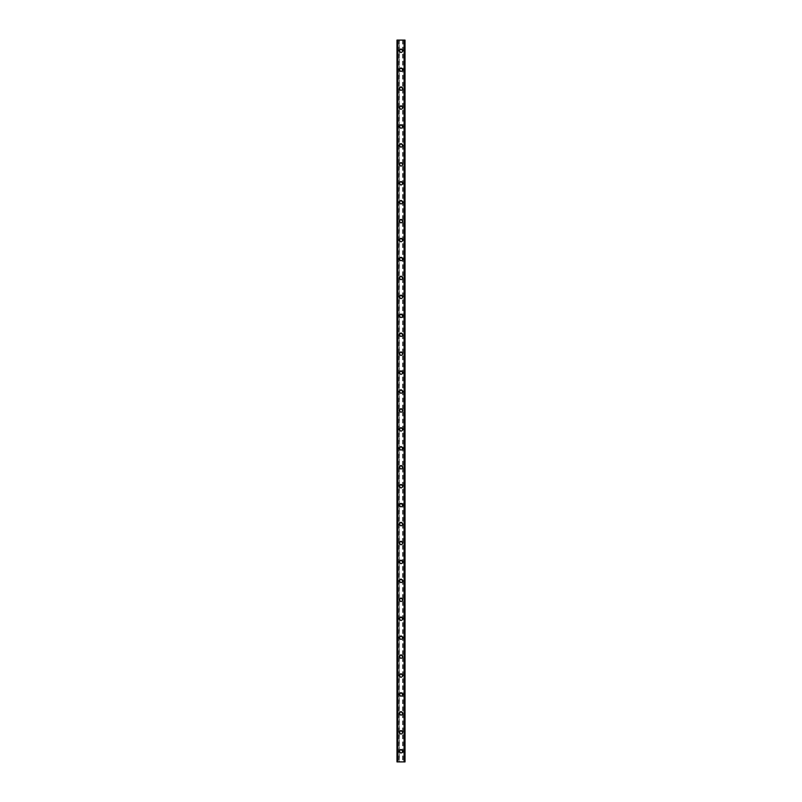 <?xml version="1.0" encoding="UTF-8"?>
<svg xmlns="http://www.w3.org/2000/svg" width="802" height="802" viewBox="0 0 802 802"><rect width="100%" height="100%" fill="white"/><g stroke="black" fill="none" stroke-linecap="round" stroke-linejoin="round"><path stroke-width="0.6" stroke-dasharray="4.01 3.01" d="M402.063 751.253A1.063 1.063 0 0 0 401 750.181A1.063 1.063 0 0 0 399.937 751.253A1.063 1.063 0 0 0 401 752.316A1.063 1.063 0 0 0 402.063 751.253A1.063 1.063 0 0 0 401 750.181A1.063 1.063 0 0 0 399.937 751.253A1.063 1.063 0 0 0 401 752.316A1.063 1.063 0 0 0 402.063 751.253M399.346 751.253A1.654 1.654 0 0 1 401 749.589A1.654 1.654 0 0 1 402.654 751.253A1.654 1.654 0 0 0 401 749.589A1.654 1.654 0 0 0 399.346 751.253A1.654 1.654 0 0 0 401 752.908A1.654 1.654 0 0 0 402.654 751.253A1.654 1.654 0 0 0 401 749.589A1.654 1.654 0 0 0 399.346 751.253A1.654 1.654 0 0 0 401 752.908A1.654 1.654 0 0 0 402.654 751.253A1.654 1.654 0 0 1 401 752.908A1.654 1.654 0 0 1 399.346 751.253M402.063 732.316A1.063 1.063 0 0 0 401 731.254A1.063 1.063 0 0 0 399.937 732.316A1.063 1.063 0 0 0 401 733.379A1.063 1.063 0 0 0 402.063 732.316A1.063 1.063 0 0 0 401 731.254A1.063 1.063 0 0 0 399.937 732.316A1.063 1.063 0 0 0 401 733.379A1.063 1.063 0 0 0 402.063 732.316M399.346 732.316A1.654 1.654 0 0 1 401 730.662A1.654 1.654 0 0 1 402.654 732.316A1.654 1.654 0 0 0 401 730.662A1.654 1.654 0 0 0 399.346 732.316A1.654 1.654 0 0 0 401 733.97A1.654 1.654 0 0 0 402.654 732.316A1.654 1.654 0 0 0 401 730.662A1.654 1.654 0 0 0 399.346 732.316A1.654 1.654 0 0 0 401 733.97A1.654 1.654 0 0 0 402.654 732.316A1.654 1.654 0 0 1 401 733.97A1.654 1.654 0 0 1 399.346 732.316M402.063 713.389A1.063 1.063 0 0 0 401 712.316A1.063 1.063 0 0 0 399.937 713.389A1.063 1.063 0 0 0 401 714.452A1.063 1.063 0 0 0 402.063 713.389A1.063 1.063 0 0 0 401 712.316A1.063 1.063 0 0 0 399.937 713.389A1.063 1.063 0 0 0 401 714.452A1.063 1.063 0 0 0 402.063 713.389M399.346 713.389A1.654 1.654 0 0 1 401 711.725A1.654 1.654 0 0 1 402.654 713.389A1.654 1.654 0 0 0 401 711.725A1.654 1.654 0 0 0 399.346 713.389A1.654 1.654 0 0 0 401 715.043A1.654 1.654 0 0 0 402.654 713.389A1.654 1.654 0 0 0 401 711.725A1.654 1.654 0 0 0 399.346 713.389A1.654 1.654 0 0 0 401 715.043A1.654 1.654 0 0 0 402.654 713.389A1.654 1.654 0 0 1 401 715.043A1.654 1.654 0 0 1 399.346 713.389M402.063 694.452A1.063 1.063 0 0 0 401 693.389A1.063 1.063 0 0 0 399.937 694.452A1.063 1.063 0 0 0 401 695.514A1.063 1.063 0 0 0 402.063 694.452A1.063 1.063 0 0 0 401 693.389A1.063 1.063 0 0 0 399.937 694.452A1.063 1.063 0 0 0 401 695.514A1.063 1.063 0 0 0 402.063 694.452M399.346 694.452A1.654 1.654 0 0 1 401 692.798A1.654 1.654 0 0 1 402.654 694.452A1.654 1.654 0 0 0 401 692.798A1.654 1.654 0 0 0 399.346 694.452A1.654 1.654 0 0 0 401 696.106A1.654 1.654 0 0 0 402.654 694.452A1.654 1.654 0 0 0 401 692.798A1.654 1.654 0 0 0 399.346 694.452A1.654 1.654 0 0 0 401 696.106A1.654 1.654 0 0 0 402.654 694.452A1.654 1.654 0 0 1 401 696.106A1.654 1.654 0 0 1 399.346 694.452M402.063 675.525A1.063 1.063 0 0 0 401 674.452A1.063 1.063 0 0 0 399.937 675.525A1.063 1.063 0 0 0 401 676.587A1.063 1.063 0 0 0 402.063 675.525A1.063 1.063 0 0 0 401 674.452A1.063 1.063 0 0 0 399.937 675.525A1.063 1.063 0 0 0 401 676.587A1.063 1.063 0 0 0 402.063 675.525M399.346 675.525A1.654 1.654 0 0 1 401 673.86A1.654 1.654 0 0 1 402.654 675.525A1.654 1.654 0 0 0 401 673.86A1.654 1.654 0 0 0 399.346 675.525A1.654 1.654 0 0 0 401 677.179A1.654 1.654 0 0 0 402.654 675.525A1.654 1.654 0 0 0 401 673.86A1.654 1.654 0 0 0 399.346 675.525A1.654 1.654 0 0 0 401 677.179A1.654 1.654 0 0 0 402.654 675.525A1.654 1.654 0 0 1 401 677.179A1.654 1.654 0 0 1 399.346 675.525M402.063 656.587A1.063 1.063 0 0 0 401 655.525A1.063 1.063 0 0 0 399.937 656.587A1.063 1.063 0 0 0 401 657.65A1.063 1.063 0 0 0 402.063 656.587A1.063 1.063 0 0 0 401 655.525A1.063 1.063 0 0 0 399.937 656.587A1.063 1.063 0 0 0 401 657.65A1.063 1.063 0 0 0 402.063 656.587M399.346 656.587A1.654 1.654 0 0 1 401 654.933A1.654 1.654 0 0 1 402.654 656.587A1.654 1.654 0 0 0 401 654.933A1.654 1.654 0 0 0 399.346 656.587A1.654 1.654 0 0 0 401 658.241A1.654 1.654 0 0 0 402.654 656.587A1.654 1.654 0 0 0 401 654.933A1.654 1.654 0 0 0 399.346 656.587A1.654 1.654 0 0 0 401 658.241A1.654 1.654 0 0 0 402.654 656.587A1.654 1.654 0 0 1 401 658.241A1.654 1.654 0 0 1 399.346 656.587M402.063 637.66A1.063 1.063 0 0 0 401 636.587A1.063 1.063 0 0 0 399.937 637.66A1.063 1.063 0 0 0 401 638.723A1.063 1.063 0 0 0 402.063 637.66A1.063 1.063 0 0 0 401 636.587A1.063 1.063 0 0 0 399.937 637.66A1.063 1.063 0 0 0 401 638.723A1.063 1.063 0 0 0 402.063 637.66M399.346 637.66A1.654 1.654 0 0 1 401 635.996A1.654 1.654 0 0 1 402.654 637.66A1.654 1.654 0 0 0 401 635.996A1.654 1.654 0 0 0 399.346 637.66A1.654 1.654 0 0 0 401 639.314A1.654 1.654 0 0 0 402.654 637.66A1.654 1.654 0 0 0 401 635.996A1.654 1.654 0 0 0 399.346 637.66A1.654 1.654 0 0 0 401 639.314A1.654 1.654 0 0 0 402.654 637.66A1.654 1.654 0 0 1 401 639.314A1.654 1.654 0 0 1 399.346 637.66M402.063 618.723A1.063 1.063 0 0 0 401 617.66A1.063 1.063 0 0 0 399.937 618.723A1.063 1.063 0 0 0 401 619.786A1.063 1.063 0 0 0 402.063 618.723A1.063 1.063 0 0 0 401 617.66A1.063 1.063 0 0 0 399.937 618.723A1.063 1.063 0 0 0 401 619.786A1.063 1.063 0 0 0 402.063 618.723M399.346 618.723A1.654 1.654 0 0 1 401 617.069A1.654 1.654 0 0 1 402.654 618.723A1.654 1.654 0 0 0 401 617.069A1.654 1.654 0 0 0 399.346 618.723A1.654 1.654 0 0 0 401 620.377A1.654 1.654 0 0 0 402.654 618.723A1.654 1.654 0 0 0 401 617.069A1.654 1.654 0 0 0 399.346 618.723A1.654 1.654 0 0 0 401 620.377A1.654 1.654 0 0 0 402.654 618.723A1.654 1.654 0 0 1 401 620.377A1.654 1.654 0 0 1 399.346 618.723M402.063 599.796A1.063 1.063 0 0 0 401 598.723A1.063 1.063 0 0 0 399.937 599.796A1.063 1.063 0 0 0 401 600.858A1.063 1.063 0 0 0 402.063 599.796A1.063 1.063 0 0 0 401 598.723A1.063 1.063 0 0 0 399.937 599.796A1.063 1.063 0 0 0 401 600.858A1.063 1.063 0 0 0 402.063 599.796M399.346 599.796A1.654 1.654 0 0 1 401 598.132A1.654 1.654 0 0 1 402.654 599.796A1.654 1.654 0 0 0 401 598.132A1.654 1.654 0 0 0 399.346 599.796A1.654 1.654 0 0 0 401 601.45A1.654 1.654 0 0 0 402.654 599.796A1.654 1.654 0 0 0 401 598.132A1.654 1.654 0 0 0 399.346 599.796A1.654 1.654 0 0 0 401 601.45A1.654 1.654 0 0 0 402.654 599.796A1.654 1.654 0 0 1 401 601.45A1.654 1.654 0 0 1 399.346 599.796M402.063 580.859A1.063 1.063 0 0 0 401 579.796A1.063 1.063 0 0 0 399.937 580.859A1.063 1.063 0 0 0 401 581.921A1.063 1.063 0 0 0 402.063 580.859A1.063 1.063 0 0 0 401 579.796A1.063 1.063 0 0 0 399.937 580.859A1.063 1.063 0 0 0 401 581.921A1.063 1.063 0 0 0 402.063 580.859M399.346 580.859A1.654 1.654 0 0 1 401 579.204A1.654 1.654 0 0 1 402.654 580.859A1.654 1.654 0 0 0 401 579.204A1.654 1.654 0 0 0 399.346 580.859A1.654 1.654 0 0 0 401 582.513A1.654 1.654 0 0 0 402.654 580.859A1.654 1.654 0 0 0 401 579.204A1.654 1.654 0 0 0 399.346 580.859A1.654 1.654 0 0 0 401 582.513A1.654 1.654 0 0 0 402.654 580.859A1.654 1.654 0 0 1 401 582.513A1.654 1.654 0 0 1 399.346 580.859M402.063 561.921A1.063 1.063 0 0 0 401 560.859A1.063 1.063 0 0 0 399.937 561.921A1.063 1.063 0 0 0 401 562.994A1.063 1.063 0 0 0 402.063 561.921A1.063 1.063 0 0 0 401 560.859A1.063 1.063 0 0 0 399.937 561.921A1.063 1.063 0 0 0 401 562.994A1.063 1.063 0 0 0 402.063 561.921M399.346 561.921A1.654 1.654 0 0 1 401 560.267A1.654 1.654 0 0 1 402.654 561.921A1.654 1.654 0 0 0 401 560.267A1.654 1.654 0 0 0 399.346 561.921A1.654 1.654 0 0 0 401 563.585A1.654 1.654 0 0 0 402.654 561.921A1.654 1.654 0 0 0 401 560.267A1.654 1.654 0 0 0 399.346 561.921A1.654 1.654 0 0 0 401 563.585A1.654 1.654 0 0 0 402.654 561.921A1.654 1.654 0 0 1 401 563.585A1.654 1.654 0 0 1 399.346 561.921M402.063 542.994A1.063 1.063 0 0 0 401 541.931A1.063 1.063 0 0 0 399.937 542.994A1.063 1.063 0 0 0 401 544.057A1.063 1.063 0 0 0 402.063 542.994A1.063 1.063 0 0 0 401 541.931A1.063 1.063 0 0 0 399.937 542.994A1.063 1.063 0 0 0 401 544.057A1.063 1.063 0 0 0 402.063 542.994M399.346 542.994A1.654 1.654 0 0 1 401 541.34A1.654 1.654 0 0 1 402.654 542.994A1.654 1.654 0 0 0 401 541.34A1.654 1.654 0 0 0 399.346 542.994A1.654 1.654 0 0 0 401 544.648A1.654 1.654 0 0 0 402.654 542.994A1.654 1.654 0 0 0 401 541.34A1.654 1.654 0 0 0 399.346 542.994A1.654 1.654 0 0 0 401 544.648A1.654 1.654 0 0 0 402.654 542.994A1.654 1.654 0 0 1 401 544.648A1.654 1.654 0 0 1 399.346 542.994M402.063 524.057A1.063 1.063 0 0 0 401 522.994A1.063 1.063 0 0 0 399.937 524.057A1.063 1.063 0 0 0 401 525.13A1.063 1.063 0 0 0 402.063 524.057A1.063 1.063 0 0 0 401 522.994A1.063 1.063 0 0 0 399.937 524.057A1.063 1.063 0 0 0 401 525.13A1.063 1.063 0 0 0 402.063 524.057M399.346 524.057A1.654 1.654 0 0 1 401 522.403A1.654 1.654 0 0 1 402.654 524.057A1.654 1.654 0 0 0 401 522.403A1.654 1.654 0 0 0 399.346 524.057A1.654 1.654 0 0 0 401 525.721A1.654 1.654 0 0 0 402.654 524.057A1.654 1.654 0 0 0 401 522.403A1.654 1.654 0 0 0 399.346 524.057A1.654 1.654 0 0 0 401 525.721A1.654 1.654 0 0 0 402.654 524.057A1.654 1.654 0 0 1 401 525.721A1.654 1.654 0 0 1 399.346 524.057M402.063 505.13A1.063 1.063 0 0 0 401 504.067A1.063 1.063 0 0 0 399.937 505.13A1.063 1.063 0 0 0 401 506.192A1.063 1.063 0 0 0 402.063 505.13A1.063 1.063 0 0 0 401 504.067A1.063 1.063 0 0 0 399.937 505.13A1.063 1.063 0 0 0 401 506.192A1.063 1.063 0 0 0 402.063 505.13M399.346 505.13A1.654 1.654 0 0 1 401 503.476A1.654 1.654 0 0 1 402.654 505.13A1.654 1.654 0 0 0 401 503.476A1.654 1.654 0 0 0 399.346 505.13A1.654 1.654 0 0 0 401 506.784A1.654 1.654 0 0 0 402.654 505.13A1.654 1.654 0 0 0 401 503.476A1.654 1.654 0 0 0 399.346 505.13A1.654 1.654 0 0 0 401 506.784A1.654 1.654 0 0 0 402.654 505.13A1.654 1.654 0 0 1 401 506.784A1.654 1.654 0 0 1 399.346 505.13M402.063 486.192A1.063 1.063 0 0 0 401 485.13A1.063 1.063 0 0 0 399.937 486.192A1.063 1.063 0 0 0 401 487.265A1.063 1.063 0 0 0 402.063 486.192A1.063 1.063 0 0 0 401 485.13A1.063 1.063 0 0 0 399.937 486.192A1.063 1.063 0 0 0 401 487.265A1.063 1.063 0 0 0 402.063 486.192M399.346 486.192A1.654 1.654 0 0 1 401 484.538A1.654 1.654 0 0 1 402.654 486.192A1.654 1.654 0 0 0 401 484.538A1.654 1.654 0 0 0 399.346 486.192A1.654 1.654 0 0 0 401 487.857A1.654 1.654 0 0 0 402.654 486.192A1.654 1.654 0 0 0 401 484.538A1.654 1.654 0 0 0 399.346 486.192A1.654 1.654 0 0 0 401 487.857A1.654 1.654 0 0 0 402.654 486.192A1.654 1.654 0 0 1 401 487.857A1.654 1.654 0 0 1 399.346 486.192M402.063 467.265A1.063 1.063 0 0 0 401 466.203A1.063 1.063 0 0 0 399.937 467.265A1.063 1.063 0 0 0 401 468.328A1.063 1.063 0 0 0 402.063 467.265A1.063 1.063 0 0 0 401 466.203A1.063 1.063 0 0 0 399.937 467.265A1.063 1.063 0 0 0 401 468.328A1.063 1.063 0 0 0 402.063 467.265M399.346 467.265A1.654 1.654 0 0 1 401 465.611A1.654 1.654 0 0 1 402.654 467.265A1.654 1.654 0 0 0 401 465.611A1.654 1.654 0 0 0 399.346 467.265A1.654 1.654 0 0 0 401 468.919A1.654 1.654 0 0 0 402.654 467.265A1.654 1.654 0 0 0 401 465.611A1.654 1.654 0 0 0 399.346 467.265A1.654 1.654 0 0 0 401 468.919A1.654 1.654 0 0 0 402.654 467.265A1.654 1.654 0 0 1 401 468.919A1.654 1.654 0 0 1 399.346 467.265M402.063 448.328A1.063 1.063 0 0 0 401 447.265A1.063 1.063 0 0 0 399.937 448.328A1.063 1.063 0 0 0 401 449.401A1.063 1.063 0 0 0 402.063 448.328A1.063 1.063 0 0 0 401 447.265A1.063 1.063 0 0 0 399.937 448.328A1.063 1.063 0 0 0 401 449.401A1.063 1.063 0 0 0 402.063 448.328M399.346 448.328A1.654 1.654 0 0 1 401 446.674A1.654 1.654 0 0 1 402.654 448.328A1.654 1.654 0 0 0 401 446.674A1.654 1.654 0 0 0 399.346 448.328A1.654 1.654 0 0 0 401 449.992A1.654 1.654 0 0 0 402.654 448.328A1.654 1.654 0 0 0 401 446.674A1.654 1.654 0 0 0 399.346 448.328A1.654 1.654 0 0 0 401 449.992A1.654 1.654 0 0 0 402.654 448.328A1.654 1.654 0 0 1 401 449.992A1.654 1.654 0 0 1 399.346 448.328M402.063 429.401A1.063 1.063 0 0 0 401 428.338A1.063 1.063 0 0 0 399.937 429.401A1.063 1.063 0 0 0 401 430.463A1.063 1.063 0 0 0 402.063 429.401A1.063 1.063 0 0 0 401 428.338A1.063 1.063 0 0 0 399.937 429.401A1.063 1.063 0 0 0 401 430.463A1.063 1.063 0 0 0 402.063 429.401M399.346 429.401A1.654 1.654 0 0 1 401 427.747A1.654 1.654 0 0 1 402.654 429.401A1.654 1.654 0 0 0 401 427.747A1.654 1.654 0 0 0 399.346 429.401A1.654 1.654 0 0 0 401 431.055A1.654 1.654 0 0 0 402.654 429.401A1.654 1.654 0 0 0 401 427.747A1.654 1.654 0 0 0 399.346 429.401A1.654 1.654 0 0 0 401 431.055A1.654 1.654 0 0 0 402.654 429.401A1.654 1.654 0 0 1 401 431.055A1.654 1.654 0 0 1 399.346 429.401M402.063 410.464A1.063 1.063 0 0 0 401 409.401A1.063 1.063 0 0 0 399.937 410.464A1.063 1.063 0 0 0 401 411.526A1.063 1.063 0 0 0 402.063 410.464A1.063 1.063 0 0 0 401 409.401A1.063 1.063 0 0 0 399.937 410.464A1.063 1.063 0 0 0 401 411.526A1.063 1.063 0 0 0 402.063 410.464M399.346 410.464A1.654 1.654 0 0 1 401 408.809A1.654 1.654 0 0 1 402.654 410.464A1.654 1.654 0 0 0 401 408.809A1.654 1.654 0 0 0 399.346 410.464A1.654 1.654 0 0 0 401 412.128A1.654 1.654 0 0 0 402.654 410.464A1.654 1.654 0 0 0 401 408.809A1.654 1.654 0 0 0 399.346 410.464A1.654 1.654 0 0 0 401 412.128A1.654 1.654 0 0 0 402.654 410.464A1.654 1.654 0 0 1 401 412.128A1.654 1.654 0 0 1 399.346 410.464M402.063 391.536A1.063 1.063 0 0 0 401 390.474A1.063 1.063 0 0 0 399.937 391.536A1.063 1.063 0 0 0 401 392.599A1.063 1.063 0 0 0 402.063 391.536A1.063 1.063 0 0 0 401 390.474A1.063 1.063 0 0 0 399.937 391.536A1.063 1.063 0 0 0 401 392.599A1.063 1.063 0 0 0 402.063 391.536M399.346 391.536A1.654 1.654 0 0 1 401 389.872A1.654 1.654 0 0 1 402.654 391.536A1.654 1.654 0 0 0 401 389.872A1.654 1.654 0 0 0 399.346 391.536A1.654 1.654 0 0 0 401 393.191A1.654 1.654 0 0 0 402.654 391.536A1.654 1.654 0 0 0 401 389.872A1.654 1.654 0 0 0 399.346 391.536A1.654 1.654 0 0 0 401 393.191A1.654 1.654 0 0 0 402.654 391.536A1.654 1.654 0 0 1 401 393.191A1.654 1.654 0 0 1 399.346 391.536M402.063 372.599A1.063 1.063 0 0 0 401 371.537A1.063 1.063 0 0 0 399.937 372.599A1.063 1.063 0 0 0 401 373.662A1.063 1.063 0 0 0 402.063 372.599A1.063 1.063 0 0 0 401 371.537A1.063 1.063 0 0 0 399.937 372.599A1.063 1.063 0 0 0 401 373.662A1.063 1.063 0 0 0 402.063 372.599M399.346 372.599A1.654 1.654 0 0 1 401 370.945A1.654 1.654 0 0 1 402.654 372.599A1.654 1.654 0 0 0 401 370.945A1.654 1.654 0 0 0 399.346 372.599A1.654 1.654 0 0 0 401 374.253A1.654 1.654 0 0 0 402.654 372.599A1.654 1.654 0 0 0 401 370.945A1.654 1.654 0 0 0 399.346 372.599A1.654 1.654 0 0 0 401 374.253A1.654 1.654 0 0 0 402.654 372.599A1.654 1.654 0 0 1 401 374.253A1.654 1.654 0 0 1 399.346 372.599M402.063 353.672A1.063 1.063 0 0 0 401 352.599A1.063 1.063 0 0 0 399.937 353.672A1.063 1.063 0 0 0 401 354.735A1.063 1.063 0 0 0 402.063 353.672A1.063 1.063 0 0 0 401 352.599A1.063 1.063 0 0 0 399.937 353.672A1.063 1.063 0 0 0 401 354.735A1.063 1.063 0 0 0 402.063 353.672M399.346 353.672A1.654 1.654 0 0 1 401 352.008A1.654 1.654 0 0 1 402.654 353.672A1.654 1.654 0 0 0 401 352.008A1.654 1.654 0 0 0 399.346 353.672A1.654 1.654 0 0 0 401 355.326A1.654 1.654 0 0 0 402.654 353.672A1.654 1.654 0 0 0 401 352.008A1.654 1.654 0 0 0 399.346 353.672A1.654 1.654 0 0 0 401 355.326A1.654 1.654 0 0 0 402.654 353.672A1.654 1.654 0 0 1 401 355.326A1.654 1.654 0 0 1 399.346 353.672M402.063 334.735A1.063 1.063 0 0 0 401 333.672A1.063 1.063 0 0 0 399.937 334.735A1.063 1.063 0 0 0 401 335.797A1.063 1.063 0 0 0 402.063 334.735A1.063 1.063 0 0 0 401 333.672A1.063 1.063 0 0 0 399.937 334.735A1.063 1.063 0 0 0 401 335.797A1.063 1.063 0 0 0 402.063 334.735M399.346 334.735A1.654 1.654 0 0 1 401 333.081A1.654 1.654 0 0 1 402.654 334.735A1.654 1.654 0 0 0 401 333.081A1.654 1.654 0 0 0 399.346 334.735A1.654 1.654 0 0 0 401 336.389A1.654 1.654 0 0 0 402.654 334.735A1.654 1.654 0 0 0 401 333.081A1.654 1.654 0 0 0 399.346 334.735A1.654 1.654 0 0 0 401 336.389A1.654 1.654 0 0 0 402.654 334.735A1.654 1.654 0 0 1 401 336.389A1.654 1.654 0 0 1 399.346 334.735M402.063 315.808A1.063 1.063 0 0 0 401 314.735A1.063 1.063 0 0 0 399.937 315.808A1.063 1.063 0 0 0 401 316.87A1.063 1.063 0 0 0 402.063 315.808A1.063 1.063 0 0 0 401 314.735A1.063 1.063 0 0 0 399.937 315.808A1.063 1.063 0 0 0 401 316.87A1.063 1.063 0 0 0 402.063 315.808M399.346 315.808A1.654 1.654 0 0 1 401 314.143A1.654 1.654 0 0 1 402.654 315.808A1.654 1.654 0 0 0 401 314.143A1.654 1.654 0 0 0 399.346 315.808A1.654 1.654 0 0 0 401 317.462A1.654 1.654 0 0 0 402.654 315.808A1.654 1.654 0 0 0 401 314.143A1.654 1.654 0 0 0 399.346 315.808A1.654 1.654 0 0 0 401 317.462A1.654 1.654 0 0 0 402.654 315.808A1.654 1.654 0 0 1 401 317.462A1.654 1.654 0 0 1 399.346 315.808M402.063 296.87A1.063 1.063 0 0 0 401 295.808A1.063 1.063 0 0 0 399.937 296.87A1.063 1.063 0 0 0 401 297.933A1.063 1.063 0 0 0 402.063 296.87A1.063 1.063 0 0 0 401 295.808A1.063 1.063 0 0 0 399.937 296.87A1.063 1.063 0 0 0 401 297.933A1.063 1.063 0 0 0 402.063 296.87M399.346 296.87A1.654 1.654 0 0 1 401 295.216A1.654 1.654 0 0 1 402.654 296.87A1.654 1.654 0 0 0 401 295.216A1.654 1.654 0 0 0 399.346 296.87A1.654 1.654 0 0 0 401 298.524A1.654 1.654 0 0 0 402.654 296.87A1.654 1.654 0 0 0 401 295.216A1.654 1.654 0 0 0 399.346 296.87A1.654 1.654 0 0 0 401 298.524A1.654 1.654 0 0 0 402.654 296.87A1.654 1.654 0 0 1 401 298.524A1.654 1.654 0 0 1 399.346 296.87M402.063 277.943A1.063 1.063 0 0 0 401 276.87A1.063 1.063 0 0 0 399.937 277.943A1.063 1.063 0 0 0 401 279.006A1.063 1.063 0 0 0 402.063 277.943A1.063 1.063 0 0 0 401 276.87A1.063 1.063 0 0 0 399.937 277.943A1.063 1.063 0 0 0 401 279.006A1.063 1.063 0 0 0 402.063 277.943M399.346 277.943A1.654 1.654 0 0 1 401 276.279A1.654 1.654 0 0 1 402.654 277.943A1.654 1.654 0 0 0 401 276.279A1.654 1.654 0 0 0 399.346 277.943A1.654 1.654 0 0 0 401 279.597A1.654 1.654 0 0 0 402.654 277.943A1.654 1.654 0 0 0 401 276.279A1.654 1.654 0 0 0 399.346 277.943A1.654 1.654 0 0 0 401 279.597A1.654 1.654 0 0 0 402.654 277.943A1.654 1.654 0 0 1 401 279.597A1.654 1.654 0 0 1 399.346 277.943M402.063 259.006A1.063 1.063 0 0 0 401 257.943A1.063 1.063 0 0 0 399.937 259.006A1.063 1.063 0 0 0 401 260.069A1.063 1.063 0 0 0 402.063 259.006A1.063 1.063 0 0 0 401 257.943A1.063 1.063 0 0 0 399.937 259.006A1.063 1.063 0 0 0 401 260.069A1.063 1.063 0 0 0 402.063 259.006M399.346 259.006A1.654 1.654 0 0 1 401 257.352A1.654 1.654 0 0 1 402.654 259.006A1.654 1.654 0 0 0 401 257.352A1.654 1.654 0 0 0 399.346 259.006A1.654 1.654 0 0 0 401 260.66A1.654 1.654 0 0 0 402.654 259.006A1.654 1.654 0 0 0 401 257.352A1.654 1.654 0 0 0 399.346 259.006A1.654 1.654 0 0 0 401 260.66A1.654 1.654 0 0 0 402.654 259.006A1.654 1.654 0 0 1 401 260.66A1.654 1.654 0 0 1 399.346 259.006M402.063 240.079A1.063 1.063 0 0 0 401 239.006A1.063 1.063 0 0 0 399.937 240.079A1.063 1.063 0 0 0 401 241.141A1.063 1.063 0 0 0 402.063 240.079A1.063 1.063 0 0 0 401 239.006A1.063 1.063 0 0 0 399.937 240.079A1.063 1.063 0 0 0 401 241.141A1.063 1.063 0 0 0 402.063 240.079M399.346 240.079A1.654 1.654 0 0 1 401 238.415A1.654 1.654 0 0 1 402.654 240.079A1.654 1.654 0 0 0 401 238.415A1.654 1.654 0 0 0 399.346 240.079A1.654 1.654 0 0 0 401 241.733A1.654 1.654 0 0 0 402.654 240.079A1.654 1.654 0 0 0 401 238.415A1.654 1.654 0 0 0 399.346 240.079A1.654 1.654 0 0 0 401 241.733A1.654 1.654 0 0 0 402.654 240.079A1.654 1.654 0 0 1 401 241.733A1.654 1.654 0 0 1 399.346 240.079M402.063 221.141A1.063 1.063 0 0 0 401 220.079A1.063 1.063 0 0 0 399.937 221.141A1.063 1.063 0 0 0 401 222.204A1.063 1.063 0 0 0 402.063 221.141A1.063 1.063 0 0 0 401 220.079A1.063 1.063 0 0 0 399.937 221.141A1.063 1.063 0 0 0 401 222.204A1.063 1.063 0 0 0 402.063 221.141M399.346 221.141A1.654 1.654 0 0 1 401 219.487A1.654 1.654 0 0 1 402.654 221.141A1.654 1.654 0 0 0 401 219.487A1.654 1.654 0 0 0 399.346 221.141A1.654 1.654 0 0 0 401 222.796A1.654 1.654 0 0 0 402.654 221.141A1.654 1.654 0 0 0 401 219.487A1.654 1.654 0 0 0 399.346 221.141A1.654 1.654 0 0 0 401 222.796A1.654 1.654 0 0 0 402.654 221.141A1.654 1.654 0 0 1 401 222.796A1.654 1.654 0 0 1 399.346 221.141M402.063 202.204A1.063 1.063 0 0 0 401 201.142A1.063 1.063 0 0 0 399.937 202.204A1.063 1.063 0 0 0 401 203.277A1.063 1.063 0 0 0 402.063 202.204A1.063 1.063 0 0 0 401 201.142A1.063 1.063 0 0 0 399.937 202.204A1.063 1.063 0 0 0 401 203.277A1.063 1.063 0 0 0 402.063 202.204M399.346 202.204A1.654 1.654 0 0 1 401 200.55A1.654 1.654 0 0 1 402.654 202.204A1.654 1.654 0 0 0 401 200.55A1.654 1.654 0 0 0 399.346 202.204A1.654 1.654 0 0 0 401 203.868A1.654 1.654 0 0 0 402.654 202.204A1.654 1.654 0 0 0 401 200.55A1.654 1.654 0 0 0 399.346 202.204A1.654 1.654 0 0 0 401 203.868A1.654 1.654 0 0 0 402.654 202.204A1.654 1.654 0 0 1 401 203.868A1.654 1.654 0 0 1 399.346 202.204M402.063 183.277A1.063 1.063 0 0 0 401 182.214A1.063 1.063 0 0 0 399.937 183.277A1.063 1.063 0 0 0 401 184.34A1.063 1.063 0 0 0 402.063 183.277A1.063 1.063 0 0 0 401 182.214A1.063 1.063 0 0 0 399.937 183.277A1.063 1.063 0 0 0 401 184.34A1.063 1.063 0 0 0 402.063 183.277M399.346 183.277A1.654 1.654 0 0 1 401 181.623A1.654 1.654 0 0 1 402.654 183.277A1.654 1.654 0 0 0 401 181.623A1.654 1.654 0 0 0 399.346 183.277A1.654 1.654 0 0 0 401 184.931A1.654 1.654 0 0 0 402.654 183.277A1.654 1.654 0 0 0 401 181.623A1.654 1.654 0 0 0 399.346 183.277A1.654 1.654 0 0 0 401 184.931A1.654 1.654 0 0 0 402.654 183.277A1.654 1.654 0 0 1 401 184.931A1.654 1.654 0 0 1 399.346 183.277M402.063 164.34A1.063 1.063 0 0 0 401 163.277A1.063 1.063 0 0 0 399.937 164.34A1.063 1.063 0 0 0 401 165.412A1.063 1.063 0 0 0 402.063 164.34A1.063 1.063 0 0 0 401 163.277A1.063 1.063 0 0 0 399.937 164.34A1.063 1.063 0 0 0 401 165.412A1.063 1.063 0 0 0 402.063 164.34M399.346 164.34A1.654 1.654 0 0 1 401 162.686A1.654 1.654 0 0 1 402.654 164.34A1.654 1.654 0 0 0 401 162.686A1.654 1.654 0 0 0 399.346 164.34A1.654 1.654 0 0 0 401 166.004A1.654 1.654 0 0 0 402.654 164.34A1.654 1.654 0 0 0 401 162.686A1.654 1.654 0 0 0 399.346 164.34A1.654 1.654 0 0 0 401 166.004A1.654 1.654 0 0 0 402.654 164.34A1.654 1.654 0 0 1 401 166.004A1.654 1.654 0 0 1 399.346 164.34M402.063 145.413A1.063 1.063 0 0 0 401 144.35A1.063 1.063 0 0 0 399.937 145.413A1.063 1.063 0 0 0 401 146.475A1.063 1.063 0 0 0 402.063 145.413A1.063 1.063 0 0 0 401 144.35A1.063 1.063 0 0 0 399.937 145.413A1.063 1.063 0 0 0 401 146.475A1.063 1.063 0 0 0 402.063 145.413M399.346 145.413A1.654 1.654 0 0 1 401 143.758A1.654 1.654 0 0 1 402.654 145.413A1.654 1.654 0 0 0 401 143.758A1.654 1.654 0 0 0 399.346 145.413A1.654 1.654 0 0 0 401 147.067A1.654 1.654 0 0 0 402.654 145.413A1.654 1.654 0 0 0 401 143.758A1.654 1.654 0 0 0 399.346 145.413A1.654 1.654 0 0 0 401 147.067A1.654 1.654 0 0 0 402.654 145.413A1.654 1.654 0 0 1 401 147.067A1.654 1.654 0 0 1 399.346 145.413M402.063 126.475A1.063 1.063 0 0 0 401 125.413A1.063 1.063 0 0 0 399.937 126.475A1.063 1.063 0 0 0 401 127.548A1.063 1.063 0 0 0 402.063 126.475A1.063 1.063 0 0 0 401 125.413A1.063 1.063 0 0 0 399.937 126.475A1.063 1.063 0 0 0 401 127.548A1.063 1.063 0 0 0 402.063 126.475M399.346 126.475A1.654 1.654 0 0 1 401 124.821A1.654 1.654 0 0 1 402.654 126.475A1.654 1.654 0 0 0 401 124.821A1.654 1.654 0 0 0 399.346 126.475A1.654 1.654 0 0 0 401 128.14A1.654 1.654 0 0 0 402.654 126.475A1.654 1.654 0 0 0 401 124.821A1.654 1.654 0 0 0 399.346 126.475A1.654 1.654 0 0 0 401 128.14A1.654 1.654 0 0 0 402.654 126.475A1.654 1.654 0 0 1 401 128.14A1.654 1.654 0 0 1 399.346 126.475M402.063 107.548A1.063 1.063 0 0 0 401 106.486A1.063 1.063 0 0 0 399.937 107.548A1.063 1.063 0 0 0 401 108.611A1.063 1.063 0 0 0 402.063 107.548A1.063 1.063 0 0 0 401 106.486A1.063 1.063 0 0 0 399.937 107.548A1.063 1.063 0 0 0 401 108.611A1.063 1.063 0 0 0 402.063 107.548M399.346 107.548A1.654 1.654 0 0 1 401 105.894A1.654 1.654 0 0 1 402.654 107.548A1.654 1.654 0 0 0 401 105.894A1.654 1.654 0 0 0 399.346 107.548A1.654 1.654 0 0 0 401 109.202A1.654 1.654 0 0 0 402.654 107.548A1.654 1.654 0 0 0 401 105.894A1.654 1.654 0 0 0 399.346 107.548A1.654 1.654 0 0 0 401 109.202A1.654 1.654 0 0 0 402.654 107.548A1.654 1.654 0 0 1 401 109.202A1.654 1.654 0 0 1 399.346 107.548M402.063 88.611A1.063 1.063 0 0 0 401 87.548A1.063 1.063 0 0 0 399.937 88.611A1.063 1.063 0 0 0 401 89.684A1.063 1.063 0 0 0 402.063 88.611A1.063 1.063 0 0 0 401 87.548A1.063 1.063 0 0 0 399.937 88.611A1.063 1.063 0 0 0 401 89.684A1.063 1.063 0 0 0 402.063 88.611M399.346 88.611A1.654 1.654 0 0 1 401 86.957A1.654 1.654 0 0 1 402.654 88.611A1.654 1.654 0 0 0 401 86.957A1.654 1.654 0 0 0 399.346 88.611A1.654 1.654 0 0 0 401 90.275A1.654 1.654 0 0 0 402.654 88.611A1.654 1.654 0 0 0 401 86.957A1.654 1.654 0 0 0 399.346 88.611A1.654 1.654 0 0 0 401 90.275A1.654 1.654 0 0 0 402.654 88.611A1.654 1.654 0 0 1 401 90.275A1.654 1.654 0 0 1 399.346 88.611M402.063 69.684A1.063 1.063 0 0 0 401 68.621A1.063 1.063 0 0 0 399.937 69.684A1.063 1.063 0 0 0 401 70.746A1.063 1.063 0 0 0 402.063 69.684A1.063 1.063 0 0 0 401 68.621A1.063 1.063 0 0 0 399.937 69.684A1.063 1.063 0 0 0 401 70.746A1.063 1.063 0 0 0 402.063 69.684M399.346 69.684A1.654 1.654 0 0 1 401 68.03A1.654 1.654 0 0 1 402.654 69.684A1.654 1.654 0 0 0 401 68.03A1.654 1.654 0 0 0 399.346 69.684A1.654 1.654 0 0 0 401 71.338A1.654 1.654 0 0 0 402.654 69.684A1.654 1.654 0 0 0 401 68.03A1.654 1.654 0 0 0 399.346 69.684A1.654 1.654 0 0 0 401 71.338A1.654 1.654 0 0 0 402.654 69.684A1.654 1.654 0 0 1 401 71.338A1.654 1.654 0 0 1 399.346 69.684M402.063 50.747A1.063 1.063 0 0 0 401 49.684A1.063 1.063 0 0 0 399.937 50.747A1.063 1.063 0 0 0 401 51.819A1.063 1.063 0 0 0 402.063 50.747A1.063 1.063 0 0 0 401 49.684A1.063 1.063 0 0 0 399.937 50.747A1.063 1.063 0 0 0 401 51.819A1.063 1.063 0 0 0 402.063 50.747M399.346 50.747A1.654 1.654 0 0 1 401 49.092A1.654 1.654 0 0 1 402.654 50.747A1.654 1.654 0 0 0 401 49.092A1.654 1.654 0 0 0 399.346 50.747A1.654 1.654 0 0 0 401 52.411A1.654 1.654 0 0 0 402.654 50.747A1.654 1.654 0 0 0 401 49.092A1.654 1.654 0 0 0 399.346 50.747A1.654 1.654 0 0 0 401 52.411A1.654 1.654 0 0 0 402.654 50.747A1.654 1.654 0 0 1 401 52.411A1.654 1.654 0 0 1 399.346 50.747M401.872 40.1L401.211 40.1L401.872 40.1M401.211 40.1L401.952 40.1L401.211 40.1M400.709 40.1L399.907 40.1L400.709 40.1M399.907 40.1L400.779 40.1L399.907 40.1M399.466 40.1L405.02 40.1L404.058 40.1L404.338 761.9L396.98 761.9L397.942 761.9L396.98 761.9L396.98 40.1L399.466 40.1L399.466 761.9M397.05 40.1L398.043 40.1L396.98 40.1L397.05 761.9M398.043 40.1L398.043 761.9M404.95 40.1L405.02 761.9L404.338 761.9L404.368 40.1L404.338 761.9L404.338 40.1L404.95 40.1L404.95 761.9M404.058 40.1L403.957 761.9L404.058 40.1M400.128 761.9L400.789 761.9L400.128 761.9M400.789 761.9L400.048 761.9L400.789 761.9M403.957 761.9L403.957 40.1M397.662 761.9L397.662 40.1L397.632 761.9M399.356 40.1L399.356 761.9M398.534 40.1L398.534 761.9M398.424 40.1L398.424 761.9M397.441 40.1L397.441 761.9M396.98 40.1L396.98 761.9L396.98 40.1M397.942 40.1L397.942 761.9L397.942 40.1M397.692 40.1L397.692 761.9M404.308 40.1L404.308 761.9M405.02 40.1L405.02 761.9M404.559 40.1L404.559 761.9M403.576 40.1L403.576 761.9M403.466 40.1L403.466 761.9M402.644 40.1L402.644 761.9M402.534 40.1L402.534 761.9M397.08 40.1L397.08 761.9M404.92 40.1L404.92 761.9"/><path stroke-width="1.2" d="M399.346 751.253A1.654 1.654 0 0 1 401 749.589A1.654 1.654 0 0 1 402.654 751.253A1.654 1.654 0 0 1 401 752.908A1.654 1.654 0 0 1 399.346 751.253M399.346 732.316A1.654 1.654 0 0 1 401 730.662A1.654 1.654 0 0 1 402.654 732.316A1.654 1.654 0 0 1 401 733.97A1.654 1.654 0 0 1 399.346 732.316M399.346 713.389A1.654 1.654 0 0 1 401 711.725A1.654 1.654 0 0 1 402.654 713.389A1.654 1.654 0 0 1 401 715.043A1.654 1.654 0 0 1 399.346 713.389M399.346 694.452A1.654 1.654 0 0 1 401 692.798A1.654 1.654 0 0 1 402.654 694.452A1.654 1.654 0 0 1 401 696.106A1.654 1.654 0 0 1 399.346 694.452M399.346 675.525A1.654 1.654 0 0 1 401 673.86A1.654 1.654 0 0 1 402.654 675.525A1.654 1.654 0 0 1 401 677.179A1.654 1.654 0 0 1 399.346 675.525M399.346 656.587A1.654 1.654 0 0 1 401 654.933A1.654 1.654 0 0 1 402.654 656.587A1.654 1.654 0 0 1 401 658.241A1.654 1.654 0 0 1 399.346 656.587M399.346 637.66A1.654 1.654 0 0 1 401 635.996A1.654 1.654 0 0 1 402.654 637.66A1.654 1.654 0 0 1 401 639.314A1.654 1.654 0 0 1 399.346 637.66M399.346 618.723A1.654 1.654 0 0 1 401 617.069A1.654 1.654 0 0 1 402.654 618.723A1.654 1.654 0 0 1 401 620.377A1.654 1.654 0 0 1 399.346 618.723M399.346 599.796A1.654 1.654 0 0 1 401 598.132A1.654 1.654 0 0 1 402.654 599.796A1.654 1.654 0 0 1 401 601.45A1.654 1.654 0 0 1 399.346 599.796M399.346 580.859A1.654 1.654 0 0 1 401 579.204A1.654 1.654 0 0 1 402.654 580.859A1.654 1.654 0 0 1 401 582.513A1.654 1.654 0 0 1 399.346 580.859M399.346 561.921A1.654 1.654 0 0 1 401 560.267A1.654 1.654 0 0 1 402.654 561.921A1.654 1.654 0 0 1 401 563.585A1.654 1.654 0 0 1 399.346 561.921M399.346 542.994A1.654 1.654 0 0 1 401 541.34A1.654 1.654 0 0 1 402.654 542.994A1.654 1.654 0 0 1 401 544.648A1.654 1.654 0 0 1 399.346 542.994M399.346 524.057A1.654 1.654 0 0 1 401 522.403A1.654 1.654 0 0 1 402.654 524.057A1.654 1.654 0 0 1 401 525.721A1.654 1.654 0 0 1 399.346 524.057M399.346 505.13A1.654 1.654 0 0 1 401 503.476A1.654 1.654 0 0 1 402.654 505.13A1.654 1.654 0 0 1 401 506.784A1.654 1.654 0 0 1 399.346 505.13M399.346 486.192A1.654 1.654 0 0 1 401 484.538A1.654 1.654 0 0 1 402.654 486.192A1.654 1.654 0 0 1 401 487.857A1.654 1.654 0 0 1 399.346 486.192M399.346 467.265A1.654 1.654 0 0 1 401 465.611A1.654 1.654 0 0 1 402.654 467.265A1.654 1.654 0 0 1 401 468.919A1.654 1.654 0 0 1 399.346 467.265M399.346 448.328A1.654 1.654 0 0 1 401 446.674A1.654 1.654 0 0 1 402.654 448.328A1.654 1.654 0 0 1 401 449.992A1.654 1.654 0 0 1 399.346 448.328M399.346 429.401A1.654 1.654 0 0 1 401 427.747A1.654 1.654 0 0 1 402.654 429.401A1.654 1.654 0 0 1 401 431.055A1.654 1.654 0 0 1 399.346 429.401M399.346 410.464A1.654 1.654 0 0 1 401 408.809A1.654 1.654 0 0 1 402.654 410.464A1.654 1.654 0 0 1 401 412.128A1.654 1.654 0 0 1 399.346 410.464M399.346 391.536A1.654 1.654 0 0 1 401 389.872A1.654 1.654 0 0 1 402.654 391.536A1.654 1.654 0 0 1 401 393.191A1.654 1.654 0 0 1 399.346 391.536M399.346 372.599A1.654 1.654 0 0 1 401 370.945A1.654 1.654 0 0 1 402.654 372.599A1.654 1.654 0 0 1 401 374.253A1.654 1.654 0 0 1 399.346 372.599M399.346 353.672A1.654 1.654 0 0 1 401 352.008A1.654 1.654 0 0 1 402.654 353.672A1.654 1.654 0 0 1 401 355.326A1.654 1.654 0 0 1 399.346 353.672M399.346 334.735A1.654 1.654 0 0 1 401 333.081A1.654 1.654 0 0 1 402.654 334.735A1.654 1.654 0 0 1 401 336.389A1.654 1.654 0 0 1 399.346 334.735M399.346 315.808A1.654 1.654 0 0 1 401 314.143A1.654 1.654 0 0 1 402.654 315.808A1.654 1.654 0 0 1 401 317.462A1.654 1.654 0 0 1 399.346 315.808M399.346 296.87A1.654 1.654 0 0 1 401 295.216A1.654 1.654 0 0 1 402.654 296.87A1.654 1.654 0 0 1 401 298.524A1.654 1.654 0 0 1 399.346 296.87M399.346 277.943A1.654 1.654 0 0 1 401 276.279A1.654 1.654 0 0 1 402.654 277.943A1.654 1.654 0 0 1 401 279.597A1.654 1.654 0 0 1 399.346 277.943M399.346 259.006A1.654 1.654 0 0 1 401 257.352A1.654 1.654 0 0 1 402.654 259.006A1.654 1.654 0 0 1 401 260.66A1.654 1.654 0 0 1 399.346 259.006M399.346 240.079A1.654 1.654 0 0 1 401 238.415A1.654 1.654 0 0 1 402.654 240.079A1.654 1.654 0 0 1 401 241.733A1.654 1.654 0 0 1 399.346 240.079M399.346 221.141A1.654 1.654 0 0 1 401 219.487A1.654 1.654 0 0 1 402.654 221.141A1.654 1.654 0 0 1 401 222.796A1.654 1.654 0 0 1 399.346 221.141M399.346 202.204A1.654 1.654 0 0 1 401 200.55A1.654 1.654 0 0 1 402.654 202.204A1.654 1.654 0 0 1 401 203.868A1.654 1.654 0 0 1 399.346 202.204M399.346 183.277A1.654 1.654 0 0 1 401 181.623A1.654 1.654 0 0 1 402.654 183.277A1.654 1.654 0 0 1 401 184.931A1.654 1.654 0 0 1 399.346 183.277M399.346 164.34A1.654 1.654 0 0 1 401 162.686A1.654 1.654 0 0 1 402.654 164.34A1.654 1.654 0 0 1 401 166.004A1.654 1.654 0 0 1 399.346 164.34M399.346 145.413A1.654 1.654 0 0 1 401 143.758A1.654 1.654 0 0 1 402.654 145.413A1.654 1.654 0 0 1 401 147.067A1.654 1.654 0 0 1 399.346 145.413M399.346 126.475A1.654 1.654 0 0 1 401 124.821A1.654 1.654 0 0 1 402.654 126.475A1.654 1.654 0 0 1 401 128.14A1.654 1.654 0 0 1 399.346 126.475M399.346 107.548A1.654 1.654 0 0 1 401 105.894A1.654 1.654 0 0 1 402.654 107.548A1.654 1.654 0 0 1 401 109.202A1.654 1.654 0 0 1 399.346 107.548M399.346 88.611A1.654 1.654 0 0 1 401 86.957A1.654 1.654 0 0 1 402.654 88.611A1.654 1.654 0 0 1 401 90.275A1.654 1.654 0 0 1 399.346 88.611M399.346 69.684A1.654 1.654 0 0 1 401 68.03A1.654 1.654 0 0 1 402.654 69.684A1.654 1.654 0 0 1 401 71.338A1.654 1.654 0 0 1 399.346 69.684M399.346 50.747A1.654 1.654 0 0 1 401 49.092A1.654 1.654 0 0 1 402.654 50.747A1.654 1.654 0 0 1 401 52.411A1.654 1.654 0 0 1 399.346 50.747M404.95 40.1L396.98 40.1L396.98 761.9L405.02 761.9L405.02 40.1L404.95 761.9M405.02 40.1L405.02 761.9L405.02 40.1M404.348 761.9L404.368 40.1M397.632 761.9L397.632 40.1M396.98 761.9L396.98 40.1M397.912 40.1L397.912 761.9M404.088 40.1L404.088 761.9M397.05 40.1L397.05 761.9"/></g></svg>
